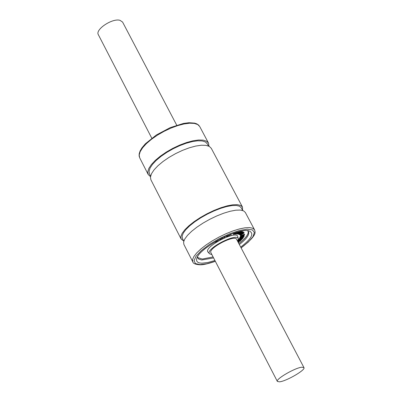 <?xml version="1.0" encoding="UTF-8"?>
<svg xmlns="http://www.w3.org/2000/svg" width="402" height="402" viewBox="0 0 402 402"><rect width="100%" height="100%" fill="white"/><g stroke="black" fill="none" stroke-linecap="round" stroke-linejoin="round"><path stroke-width="0.6" d="M244.16 232.889L239.853 234.838L241.316 234.225L241.602 234.537L240.481 235.396L243.999 233.08L243.898 232.396L244.16 232.889M243.738 233.12L241.878 234.361L241.622 234.085L243.738 233.12M241.713 234.044L241.878 234.361M240.371 235.401L240.115 234.884L240.552 234.577M240.195 234.813L240.456 235.301M239.843 234.667L239.582 234.1L240.863 233.311L241.677 233.512L241.135 233.14L242.461 232.346L243.436 232.421L242.572 232.18L239.451 234.049L239.11 234.386L239.904 234.768M241.718 233.321L243.617 232.451L243.878 232.944M239.853 234.17L241.316 233.502M243.617 232.451L243.898 232.396M216.256 241.22L216.844 241.18L216.311 241.733L214.784 242.311L216.437 241.778L217.165 240.999L216.763 240.929M216.583 241.125L216.728 241.406M220.477 238.919L220.748 239.351L220.793 238.758M221.155 238.572L221.763 238.848L222.16 238.069M222.517 237.894L222.788 238.346L222.834 237.743M221.829 238.235L221.723 238.622L221.487 238.406M221.582 238.356L221.723 238.622M217.763 240.371L217.844 240.924L218.08 240.275L219.346 239.582L220.195 239.632L219.598 239.381M217.502 240.517L217.703 240.909M224.512 236.944L224.527 237.567L224.849 236.788M241.753 232.049L240.919 231.879L237.532 234.19L239.265 233.1L239.888 233.271L238.763 234.291L241.753 232.049M239.899 231.853L240.657 231.386L241.496 231.552M238.607 234.265L238.346 233.768L238.572 234.326M239.481 233.13L239.672 233.492M238.346 233.768L238.713 233.482L238.974 233.974M239.22 233.13L239.476 233.622M239.522 232.924L240.863 232.024L241.451 232.095L240.471 232.874L239.522 232.924M240.24 232.431L240.471 232.874M226.567 236.014L226.597 236.522L227.306 236.436L228.758 235.371L227.421 236.281L226.879 236.291L226.909 235.868M227.783 235.497L228.024 235.954M226.959 235.843L227.592 235.577M244.657 234.693L240.803 236.416L240.522 237.255L240.994 236.426L244.637 234.783L244.436 234.215M240.522 237.255L240.26 236.748L240.542 235.924L244.401 234.2M240.542 235.924L240.803 236.416M229.668 234.723L228.849 235.853L230.527 234.441L230.944 235.2L230.859 234.26M230.281 234.482L230.004 234.592M228.678 235.527L228.838 235.838L228.673 235.527M244.255 236.044L240.376 237.527L243.617 236.376L240.069 238.049L243.21 237.155L239.828 238.532L243.738 237.034L240.723 237.798L244.2 236.2L243.999 235.552L244.255 236.044M240.898 236.718L243.999 235.552M240.064 237.13L240.346 236.929M243.547 236.527L243.723 236.868M239.843 237.612L240.16 237.336M239.813 237.562L240.069 238.049M239.592 238.049L239.929 237.828M235.944 232.517L233.718 234.517L235.843 233.115L235.316 234.291L236.2 232.924L238.034 231.929M237.693 232.019L235.24 233.331L236.26 232.426M235.049 233.793L235.296 234.255M235.034 233.763L235.17 233.472M233.461 234.029L233.718 234.517L233.456 234.019L234.673 232.914M242.517 238.677L243.235 237.773L241.597 238.19L240.959 239.034L239.522 239.507L240.396 238.527L239.145 239.632L241.079 239.089L241.702 238.296L242.853 237.999L242.517 238.677M243.009 237.346L243.235 237.773M241.466 237.939L241.597 238.19M242.321 238.733L242.064 238.24L242.321 238.718M241.225 238.034L241.366 238.301M242.064 238.24L242.336 238.682M241.175 238.049L241.326 238.341M239.893 238.914L241.19 238.135M239.009 239.215L239.687 238.26M239.778 232.095L239.682 231.743L238.612 232.14L236.275 234.15L237.552 233.813L239.778 232.095M239.451 232.225L237.542 233.698L236.582 233.994L238.612 232.255L239.451 231.919L239.451 232.225L239.301 231.944M237.235 233.23L237.542 233.698M237.28 233.2L238.662 232.225M236.275 234.15L236.125 233.361L237.235 232.366M242.009 239.341L238.733 240.265L237.833 241.15L240.883 240.527L238.562 240.999L238.15 241.009L238.245 240.748L241.893 239.466L241.753 238.853L242.009 239.341M241.285 238.949L241.758 238.853M238.22 239.929L239.084 239.517M238.476 239.778L238.733 240.265M238.672 240.416L240.687 239.909L241.014 240.396M241.753 231.979L242.316 231.688L243.18 231.944M237.873 241.718L240.185 241.19L237.803 241.582M238.306 242.537L238.944 242.29L238.23 242.396M238.693 241.813L238.894 242.285M237.974 241.914L238.637 241.798M197.683 257.607L202.251 259.034L213.095 256.948M238.833 243.552C245.542 238.366 248.667 234.286 248.21 231.306M237.602 241.195L238.291 238.868L237.773 236.642C236.914 229.607 202.774 247.381 208.045 252.119L209.568 253.818L211.874 254.587M176.724 125.208L122.595 22.08L119.992 20.321C112.364 17.954 94.897 29.597 98.349 34.703L151.78 138.193M301.892 367.202L303.947 367.604C305.887 369.86 286.445 381.181 279.551 381.835L277.365 381.443C275.33 379.237 295.153 367.709 301.892 367.202M303.947 367.604L236.632 239.351C234.838 234.291 207.804 248.361 210.919 252.737L277.365 381.443M208.98 146.217L208.532 143.132L206.573 141.208L203.216 140.142L198.613 140.002L192.98 140.8L186.598 142.514L179.784 145.057L172.895 148.303L166.282 152.087L160.292 156.207L155.227 160.453L151.343 164.609L148.815 168.458L147.765 171.82L148.217 174.533L150.489 176.664M208.442 145.981L207.286 143.81L205.407 141.961L202.191 140.941L197.774 140.806L192.377 141.574L186.262 143.218L179.734 145.655L173.136 148.765L166.8 152.388L161.061 156.333L156.207 160.403L152.484 164.383L150.062 168.076L149.052 171.297L149.484 173.9L150.604 176.091M242.612 210.397L242.486 207.085L211.276 148.303L209.326 146.398L205.975 145.353L201.377 145.233L195.749 146.057L189.362 147.785L182.548 150.343L175.649 153.594L169.026 157.378L163.026 161.498L157.946 165.735L154.041 169.875L151.504 173.714L150.438 177.056L150.876 179.744L181.131 239.024L183.774 241.029M242.486 207.085L240.657 205.442L237.401 204.658L232.864 204.789L227.251 205.829L220.849 207.749L213.975 210.442L206.98 213.784L200.236 217.593L194.081 221.678L188.839 225.829L184.769 229.823L182.061 233.472L180.835 236.587L181.131 239.024M242.657 210.487L241.215 207.769L239.466 206.196L236.341 205.442L231.989 205.568L226.612 206.568L220.477 208.402L213.889 210.985L207.191 214.186L200.729 217.839L194.834 221.753L189.809 225.728L185.905 229.557L183.307 233.054L182.131 236.039L182.418 238.381L183.82 241.12M241.125 247.913C258.521 234.25 254.903 232.014 254.541 229.798L245.326 212.432L243.506 210.814L240.26 210.055L235.728 210.206L230.12 211.271L223.713 213.206L216.834 215.914L209.834 219.261L203.075 223.075L196.91 227.155L191.653 231.296L187.563 235.281L184.84 238.909L183.598 242.004L183.88 244.421L192.819 261.928C193.131 263.486 195.407 264.436 199.643 264.772C202.568 265.034 207.804 263.883 215.351 261.325M240.703 247.109C251.682 238.667 254.486 233.281 249.119 230.954C239.014 227.195 199.593 247.717 196.879 258.149C195.789 261.421 197.533 263.099 202.111 263.179L207.844 262.506L214.939 260.526M197.618 256.627L197.879 258.129L198.668 259.039L201.714 259.968L213.598 257.923M239.346 244.522C246.552 238.929 249.612 234.678 248.531 231.763L247.446 230.688M238.291 238.868C237.466 232.105 204.507 249.265 209.568 253.818M216.095 241.316L216.311 241.733M215.452 241.687L215.648 242.064M220.371 238.974L220.577 239.371L220.371 238.974M224.14 237.115L224.376 237.567M241.3 231.376L241.562 231.869M241.019 231.336L241.28 231.833M240.657 231.386L240.919 231.879M240.225 231.627L240.486 232.12M237.396 233.899L237.537 234.165M239.858 232.693L240.019 232.989M240.773 232.075L241.029 232.567M227.16 235.783L227.421 236.281M244.26 234.245L244.516 234.738M240.898 235.728L241.155 236.22M240.401 236.09L240.657 236.577M240.26 236.748L240.522 237.24M228.703 235.487L228.864 235.788M243.833 235.587L244.089 236.08M240.25 236.969L240.507 237.456M240.115 237.034L240.376 237.527M240.049 237.1L240.306 237.592M240.059 237.381L240.316 237.868M239.773 237.889L240.029 238.376M239.642 237.954L239.899 238.446M239.572 238.019L239.833 238.512M233.522 233.939L233.778 234.436M241.185 238.145L241.441 238.632M240.703 238.547L240.959 239.034M239.914 238.904L240.17 239.396M238.999 238.838L239.255 239.326M239.476 238.401L239.733 238.888M238.366 232.462L238.627 232.959M236.125 233.361L236.386 233.858M237.044 232.512L237.306 233.009M238.441 231.823L238.612 232.14M241.672 238.853L241.929 239.341M238.366 240.627L238.562 240.999M240.687 239.909L240.944 240.396M240.039 234.517L239.778 234.024L240.019 234.507M241.823 231.934L242.084 232.426M242.316 231.688L242.572 232.18M242.617 231.683L242.873 232.175M243.165 231.914L243.421 232.406M239.914 240.793L240.12 241.18M237.733 241.054L237.989 241.542M254.541 229.798L252.763 228.256L249.547 227.577L245.029 227.803L239.426 228.934L233.014 230.924L226.12 233.673L219.09 237.044L212.296 240.868L206.085 244.939L200.779 249.054L196.643 252.994L193.864 256.561L192.578 259.586L192.819 261.928M241.099 247.863L248.335 242.034L252.943 236.713L254.371 232.497L252.396 229.879L247.165 229.195L239.235 230.562L229.507 233.858L219.13 238.703L209.352 244.506L201.352 250.582L196.06 256.195L194.055 260.702L195.493 263.601L200.146 264.601L206.919 263.752L215.326 261.28M139.685 157.81L139.122 156.006L139.182 153.79L140.112 150.931L141.936 147.841L145.328 143.821L156.393 134.961L170.152 127.66L183.478 123.429L188.95 122.716L194.663 123.128L196.859 123.901L198.563 125.047L199.729 126.55L197.734 124.555L194.352 123.419L189.734 123.208L184.096 123.947L177.719 125.61L170.925 128.112L164.061 131.338L157.489 135.112L151.539 139.238L146.519 143.509L142.68 147.705L140.203 151.609L139.192 155.031L139.685 157.81L148.217 174.533M217.703 240.944L217.482 240.527M224.376 237.587L224.135 237.12M241.748 231.959L241.486 231.467M237.532 234.19L237.381 233.904M226.512 236.441L226.341 236.115M244.285 236.059L244.029 235.572M240.306 237.612L240.049 237.12M240.064 238.09L239.808 237.597M239.828 238.532L239.572 238.044M235.291 234.281L235.029 233.783M241.321 238.381L241.15 238.059M239.145 239.632L238.888 239.145M239.883 231.803L239.733 231.512M239.11 234.386L238.974 234.135M243.436 232.421L243.175 231.929M199.729 126.55L208.532 143.132"/></g></svg>
